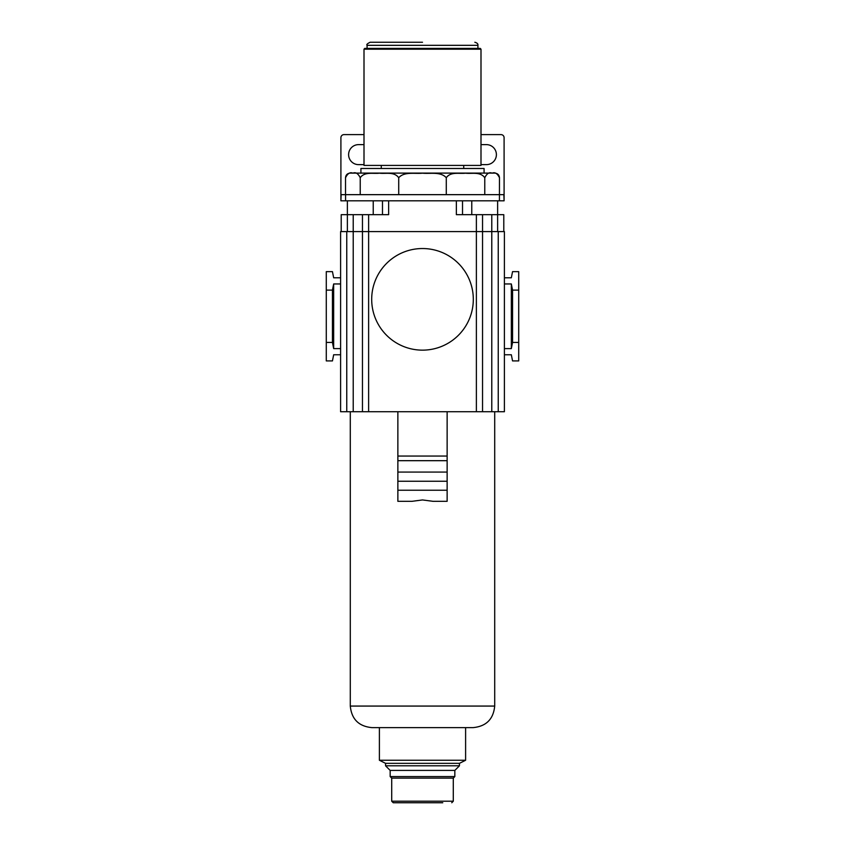 <?xml version="1.0" encoding="UTF-8"?>
<svg xmlns="http://www.w3.org/2000/svg" width="845" height="845" viewBox="0 0 845 845"><rect width="100%" height="100%" fill="white"/><g stroke="black" fill="none" stroke-linecap="round" stroke-linejoin="round"><path stroke-width="1.27" d="M499.427 200.814L499.469 177.725C497.356 173.447 494.895 171.926 492.117 173.183C489.329 171.936 486.878 173.457 484.776 177.725C480.235 171.377 471.785 174.007 465.51 173.183C459.268 173.985 450.744 171.408 446.287 177.725C440.678 171.377 430.253 174.007 422.5 173.183C414.758 173.996 404.269 171.387 398.713 177.725C394.171 171.377 385.732 174.007 379.458 173.183C373.205 173.985 364.681 171.408 360.224 177.725C358.1 173.447 355.65 171.926 352.872 173.183C350.083 171.936 347.633 173.457 345.531 177.725L345.531 194.656L503.873 194.656L504.095 200.814L504.095 137.693A3.074 3.074 0 0 0 501.011 134.619L480.995 134.619M360.224 177.725L360.224 194.656M398.713 177.725L398.713 194.656M446.287 177.725L446.287 194.656M484.776 177.725L484.776 194.656M413.965 173.309L422.5 173.183M364.005 134.619L343.989 134.619A3.074 3.074 0 0 0 340.905 137.693L340.905 200.814L341.126 194.656L345.573 194.656L345.573 200.814M341.126 200.814L503.873 200.814M341.211 214.672L341.211 231.604L341.211 214.672L353.221 214.672L353.221 411.726L340.598 411.726L340.598 231.604L482.537 231.604L482.537 411.726L504.402 411.726L504.402 231.604L504.402 411.726M340.598 231.604L340.598 411.726M340.598 277.794L333.669 277.794L332.444 271.636L326.286 271.636L326.286 290.11L332.444 290.11L333.669 283.952L333.669 348.605L332.444 342.447L326.286 342.447L326.286 360.921L332.444 360.921L333.669 354.763L340.598 354.763M333.669 283.952L340.598 283.952M340.598 348.605L333.669 348.605M326.286 290.11L326.286 342.447M332.444 290.11L332.444 342.447M353.221 411.726L362.463 411.726L362.463 214.672L362.463 411.726L482.537 411.726L482.537 214.672L482.537 231.604L504.402 231.604M388.637 200.814L388.637 214.672L353.221 214.672M456.363 200.814L456.363 214.672L503.789 214.672L503.789 231.604L503.789 214.672M504.402 283.952L511.331 283.952L512.556 290.11L518.714 290.11L518.714 271.636L512.556 271.636L511.331 277.794L504.402 277.794M504.402 354.763L511.331 354.763L512.556 360.921L518.714 360.921L518.714 342.447L512.556 342.447L511.331 348.605L504.402 348.605M511.331 283.952L511.331 348.605M518.714 290.11L518.714 342.447M512.556 290.11L512.556 342.447M462.521 200.814L462.521 214.672L462.521 200.814M382.479 200.814L382.479 214.672L382.479 200.814M364.005 144.653A10.003 10.003 0 0 0 363.234 144.622L358.607 144.622A10.003 10.003 0 0 0 348.605 154.635A10.003 10.003 0 0 0 358.607 164.638L363.234 164.638A10.003 10.003 0 0 0 364.005 164.606M480.995 164.606A10.003 10.003 0 0 0 481.766 164.638L486.393 164.638A10.003 10.003 0 0 0 496.395 154.635A10.003 10.003 0 0 0 486.393 144.622L481.766 144.622A10.003 10.003 0 0 0 480.995 144.653M397.868 411.726L397.868 501.317L411.99 501.317L422.5 499.944L433.01 501.317L447.132 501.317L447.132 490.237L397.868 490.237M447.132 411.726L447.132 456.057L397.868 456.057M447.132 456.057L447.132 490.237M350.295 706.071L494.705 706.071C493.427 719.158 486.245 726.341 473.147 727.619L371.853 727.619C358.755 726.341 351.573 719.158 350.295 706.071L350.295 411.726M453.29 778.118L391.71 778.118L391.71 801.208L453.29 801.208L453.29 778.118L454.832 776.576L454.832 770.418L459.448 765.802L459.448 763.341L465.606 760.257L379.394 760.257L379.394 727.619M459.448 763.341L385.552 763.341L379.394 760.257M459.448 765.802L385.552 765.802L385.552 763.341M454.832 770.418L390.168 770.418L385.552 765.802M454.832 776.576L390.168 776.576L390.168 770.418M442.759 802.75L393.252 802.75L442.759 802.75M447.132 460.683L397.868 460.683M447.132 472.07L397.868 472.07M447.132 481.249L397.868 481.249M473.306 299.341A50.806 50.806 0 0 1 422.5 350.147A50.806 50.806 0 0 1 371.694 299.341A50.806 50.806 0 0 1 422.5 248.536A50.806 50.806 0 0 1 473.306 299.341M499.469 177.725C499.205 174.915 497.663 173.383 494.853 173.109L350.147 173.109C347.337 173.383 345.795 174.915 345.531 177.725M484.079 173.109L484.079 168.482L360.921 168.482L360.921 173.109M480.995 165.409L364.005 165.409L364.005 49.179L480.995 49.179L480.995 165.409M480.995 49.179L480.235 48.408L364.765 48.408L364.005 49.179M422.5 42.25L370.163 42.25C367.29 43.634 366.255 44.658 367.079 45.324L477.921 45.324C478.164 43.908 477.129 42.884 474.837 42.25M346.756 231.604L346.756 411.726M476.379 214.672L476.379 411.726M368.621 214.672L368.621 411.726M347.369 200.814L347.369 231.604M497.631 200.814L497.631 231.604M491.779 214.672L491.779 411.726M498.244 231.604L498.244 411.726M471.763 200.814L471.763 214.672M373.236 200.814L373.236 214.672M494.705 706.071L494.705 411.726M465.606 760.257L465.606 727.619M391.71 778.118L390.168 776.576M453.29 801.208L451.748 802.75M391.71 801.208L393.252 802.75M381.275 168.482L381.275 165.409M463.725 168.482L463.725 165.409M367.079 48.408L367.079 45.324M477.921 48.408L477.921 45.324"/></g></svg>

